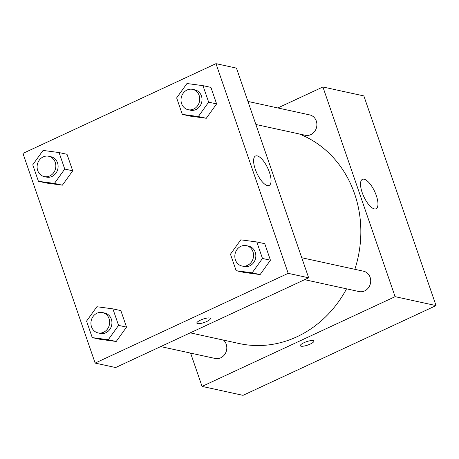 <?xml version="1.0" encoding="UTF-8"?>
<svg xmlns="http://www.w3.org/2000/svg" width="459" height="459" viewBox="0 0 459 459"><rect width="100%" height="100%" fill="white"/><g stroke="black" fill="none" stroke-linecap="round" stroke-linejoin="round"><path stroke-width="0.69" d="M277.81 107.951L322.906 86.986L363.855 95.92L436.05 305.596L243.012 395.342L202.063 386.409L190.594 353.103M313.147 340.595A7.16 1.802 -19 0 1 313.881 341.066A7.16 1.802 -19 0 1 307.696 345.099A7.16 1.802 -19 0 1 300.341 345.73A7.16 1.802 -19 0 1 305.218 342.179A7.16 1.802 -19 0 1 313.147 340.595M322.906 86.986L395.101 296.663L436.05 305.596M395.101 296.663L202.063 386.409M300.341 345.725A7.16 1.802 161 0 0 307.696 345.093A7.16 1.802 161 0 0 313.881 341.066M376.323 195.603A16.214 5.996 -114.9 0 1 376.076 208.759A16.214 5.996 -114.9 0 1 363.803 196.584A16.214 5.996 -114.9 0 1 362.409 179.354A16.214 5.996 -114.9 0 1 376.323 195.603M255.87 124.481L305.304 135.267A10.414 9.318 -77.7 0 0 310.806 134.625A10.414 9.318 -77.7 0 0 316.876 123.999A10.414 9.318 -77.7 0 0 309.745 114.922L247.935 101.433M160.719 346.579L215.225 358.473A10.414 9.318 -77.7 0 0 225.776 352.598A10.414 9.318 -77.7 0 0 223.544 340.125M304.621 279.68L359.127 291.574A10.414 9.318 -77.7 0 0 370.447 283.387A10.414 9.318 -77.7 0 0 363.568 271.223L301.752 257.734M190.238 332.855L239.173 343.533A109.351 97.813 -77.7 0 0 346.551 288.831M354.853 269.324A109.351 97.813 -77.7 0 0 299.245 133.948M215.988 63.658L236.465 68.127L308.66 277.804L115.622 367.544L95.145 363.08L22.95 153.404L215.988 63.658L288.189 273.334L95.145 363.08M206.292 118.273L216.614 103.9L210.928 87.394L216.614 103.9L206.292 118.273L190.29 116.138L206.292 118.273L198.334 116.534L182.326 114.4L176.646 97.893L186.962 83.521L202.97 85.655L208.65 102.162L198.334 116.534M260.115 274.58L270.437 260.207L264.751 243.7L270.437 260.207L260.115 274.58L244.113 272.445L260.115 274.58L252.152 272.841L236.15 270.707L230.464 254.2L240.786 239.827L256.788 241.962L262.473 258.469L252.152 272.841M116.213 341.479L126.529 327.106L120.849 310.6L126.529 327.106L116.213 341.479L100.205 339.344L116.213 341.479L108.249 339.74L92.248 337.606L86.562 321.099L96.883 306.727L112.885 308.861L118.571 325.368L108.249 339.74M72.711 170.8L67.025 154.293L72.711 170.8L62.39 185.172L72.711 170.8L64.748 169.061L54.432 183.434L38.424 181.299L32.744 164.792L43.06 150.42L59.068 152.554L64.748 169.061M46.388 183.038L62.39 185.172L46.388 183.038L38.424 181.299M257.218 155.894A16.214 5.996 -114.9 0 1 268.647 170.232A16.214 5.996 -114.9 0 1 269.163 185.43A16.214 5.996 -114.9 0 1 256.891 173.255A16.214 5.996 -114.9 0 1 255.491 156.026A16.214 5.996 -114.9 0 1 257.218 155.894M288.189 273.334L308.66 277.804M196.842 323.142A7.16 1.802 161 0 0 206.739 321.489A7.16 1.802 -19 0 1 196.842 323.142A7.16 1.802 -19 0 1 203.027 319.108A7.16 1.802 -19 0 1 210.383 318.483A7.16 1.802 -19 0 1 206.739 321.495A7.16 1.802 161 0 0 210.383 318.477M188.156 109.707L190.428 110.206A10.414 9.318 -77.7 0 0 201.748 102.013A10.414 9.318 -77.7 0 0 194.868 89.855L192.596 89.356A10.414 9.318 -77.7 0 0 187.094 90.004A10.414 9.318 -77.7 0 0 181.024 100.63A10.414 9.318 -77.7 0 0 188.156 109.707A10.414 9.318 -77.7 0 0 199.476 101.519A10.414 9.318 -77.7 0 0 192.596 89.356M182.326 114.4L190.29 116.138M202.97 85.655L210.928 87.394M208.65 102.162L216.614 103.9M241.973 266.013L244.251 266.507A10.414 9.318 -77.7 0 0 255.571 258.319A10.414 9.318 -77.7 0 0 248.686 246.156L246.414 245.663A10.414 9.318 -77.7 0 0 240.912 246.305A10.414 9.318 -77.7 0 0 234.842 256.931A10.414 9.318 -77.7 0 0 241.973 266.013A10.414 9.318 -77.7 0 0 253.293 257.82A10.414 9.318 -77.7 0 0 246.414 245.663M236.15 270.707L244.113 272.445M256.788 241.962L264.751 243.7M262.473 258.469L270.437 260.207M44.253 176.606L46.525 177.105A10.414 9.318 -77.7 0 0 57.845 168.912A10.414 9.318 -77.7 0 0 50.966 156.754L48.688 156.255A10.414 9.318 -77.7 0 0 43.192 156.903A10.414 9.318 -77.7 0 0 37.122 167.529A10.414 9.318 -77.7 0 0 44.253 176.606A10.414 9.318 -77.7 0 0 55.573 168.419A10.414 9.318 -77.7 0 0 48.688 156.255M54.432 183.434L62.39 185.172M59.068 152.554L67.025 154.293M98.071 332.913L100.343 333.406A10.414 9.318 -77.7 0 0 111.669 325.219A10.414 9.318 -77.7 0 0 104.784 313.055L102.512 312.562A10.414 9.318 -77.7 0 0 97.01 313.204A10.414 9.318 -77.7 0 0 90.939 323.83A10.414 9.318 -77.7 0 0 98.071 332.913A10.414 9.318 -77.7 0 0 109.391 324.725A10.414 9.318 -77.7 0 0 102.512 312.562M92.248 337.606L100.205 339.344M112.885 308.861L120.849 310.6M118.571 325.368L126.529 327.106"/></g></svg>
